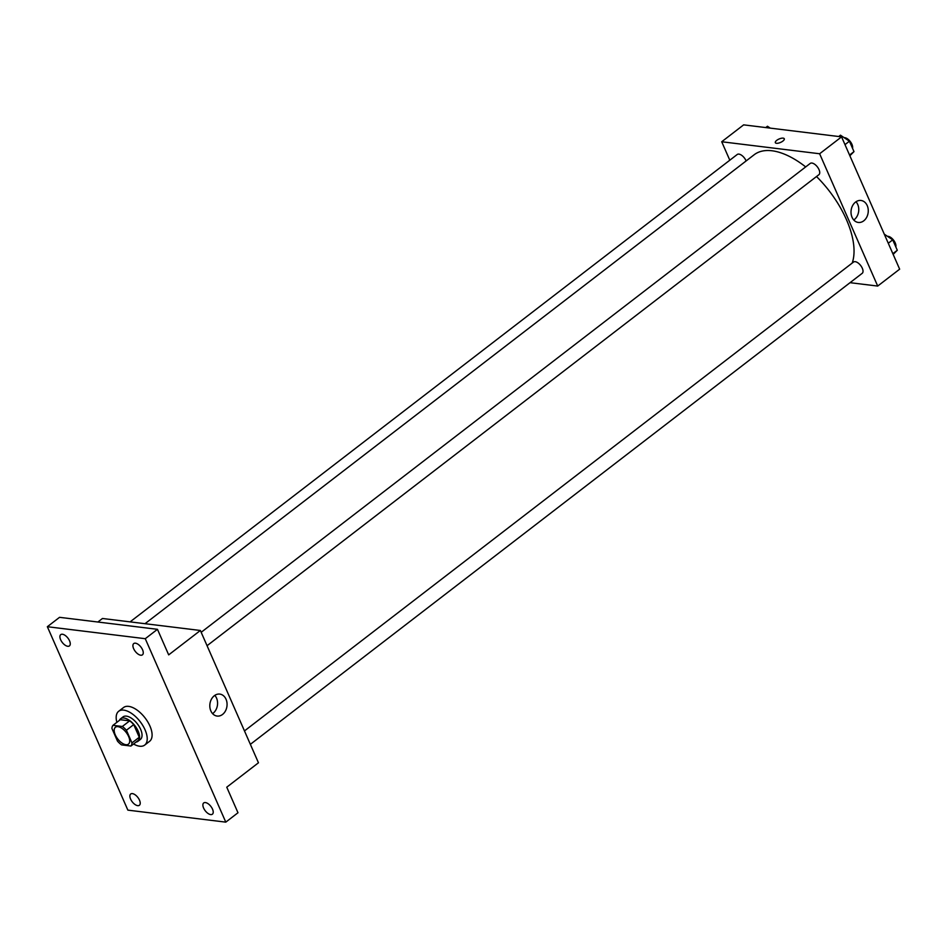 <?xml version="1.0" encoding="UTF-8"?>
<svg xmlns="http://www.w3.org/2000/svg" width="947" height="947" viewBox="0 0 947 947"><rect width="100%" height="100%" fill="white"/><g stroke="black" fill="none" stroke-linecap="round" stroke-linejoin="round"><path stroke-width="1.42" d="M125.904 744.709A10.666 5.339 52.4 0 1 116.339 736.932A10.666 5.339 52.4 0 1 115.439 727.237A10.666 5.339 52.4 0 1 126.176 732.422A10.666 5.339 52.4 0 1 128.449 744.129A10.666 5.339 52.4 0 1 125.904 744.709M131.953 742.898L126.401 730.244A13.767 6.901 52.4 0 0 122.341 726.479L112.965 725.331A13.767 6.901 52.4 0 0 111.935 728.468L117.487 741.122A13.767 6.901 52.4 0 0 121.547 744.887L130.923 746.035A13.767 6.901 52.4 0 0 131.953 742.898L139.268 737.263L133.716 724.609L126.401 730.244M139.268 737.263A13.767 6.901 52.4 0 1 138.226 740.4L130.923 746.035M133.716 724.609A13.767 6.901 52.4 0 0 129.656 720.856L120.281 719.708L112.965 725.331M136.048 742.081A14.217 7.126 -127.6 0 0 137.931 741.323A14.217 7.126 -127.6 0 0 134.9 725.71A14.217 7.126 -127.6 0 0 120.577 718.785A14.217 7.126 -127.6 0 0 119.369 720.418M120.577 718.785L123.015 716.903A14.217 7.126 52.4 0 1 137.339 723.828A14.217 7.126 52.4 0 1 140.369 739.441L137.931 741.323M129.656 720.856L122.341 726.479M116.86 722.348A21.331 10.689 52.4 0 1 118.683 711.268A21.331 10.689 52.4 0 1 140.168 721.661A21.331 10.689 52.4 0 1 144.713 745.076A21.331 10.689 52.4 0 1 139.611 746.212A21.331 10.689 52.4 0 1 133.539 744.011M118.683 711.268L123.56 707.516A21.331 10.689 52.4 0 1 145.045 717.897A21.331 10.689 52.4 0 1 149.579 741.323L144.713 745.076M142.547 649.749A7.114 3.563 52.4 0 1 142.429 654.839A7.114 3.563 52.4 0 1 135.267 651.382A7.114 3.563 52.4 0 1 133.752 643.569A7.114 3.563 52.4 0 1 142.547 649.749M212.507 809.129A7.114 3.563 52.4 0 1 212.388 814.207A7.114 3.563 52.4 0 1 205.227 810.75A7.114 3.563 52.4 0 1 203.712 802.949A7.114 3.563 52.4 0 1 212.507 809.129M139.505 800.179A7.114 3.563 52.4 0 1 139.387 805.27A7.114 3.563 52.4 0 1 132.225 801.813A7.114 3.563 52.4 0 1 130.71 794A7.114 3.563 52.4 0 1 139.505 800.179M69.545 640.811A7.114 3.563 52.4 0 1 69.427 645.901A7.114 3.563 52.4 0 1 62.265 642.445A7.114 3.563 52.4 0 1 60.75 634.632A7.114 3.563 52.4 0 1 69.545 640.811M47.35 626.713L127.869 810.135L225.788 822.138L145.27 638.704L47.35 626.713L59.543 617.326L157.462 629.317L145.27 638.704M225.788 822.138L237.981 812.751L226.759 787.194L258.46 762.785L200.373 630.477L102.454 618.486L97.861 622.025M200.373 630.477L168.684 654.874L157.462 629.317M222.557 714.44A11.068 8.594 -83 0 1 217.1 716.062A11.068 8.594 -83 0 1 209.914 704.035A11.068 8.594 -83 0 1 219.787 694.092A11.068 8.594 -83 0 1 226.949 702.544A11.068 8.594 -83 0 1 222.557 714.44M214.815 695.382A11.068 8.594 -83 0 1 213.051 713.28A11.068 8.594 -83 0 1 212.578 713.624M145.021 623.694L754.167 154.752A74.659 37.407 52.4 0 1 805.684 166.921M816.515 176.533A74.659 37.407 52.4 0 1 852.193 263.077M250.363 744.342L862.196 273.328A7.114 3.563 -127.6 0 0 861.592 266.865A7.114 3.563 -127.6 0 0 855.212 261.68A7.114 3.563 -127.6 0 0 853.519 262.059L244.468 730.93M130.106 621.871L737.228 154.491A7.114 3.563 52.4 0 1 746.129 160.943M201.178 632.3L810.218 163.429A7.114 3.563 52.4 0 1 817.379 166.897A7.114 3.563 52.4 0 1 818.895 174.698L207.062 645.712M850.051 282.68L877.703 286.065L819.629 153.757L721.709 141.754L729.806 160.209M877.703 286.065L899.65 269.173L841.575 136.865L743.644 124.862L721.709 141.754M841.575 136.865L819.629 153.757M863.747 220.829A11.068 8.594 -83 0 1 858.29 222.45A11.068 8.594 -83 0 1 851.116 210.412A11.068 8.594 -83 0 1 860.989 200.468A11.068 8.594 -83 0 1 868.15 208.932A11.068 8.594 -83 0 1 863.747 220.829M776.457 143.293A4.889 1.87 156.3 0 1 775.333 142.677A4.889 1.87 156.3 0 1 779.061 139.008A4.889 1.87 156.3 0 1 784.282 138.747A4.889 1.87 156.3 0 1 781.796 141.801A4.889 1.87 156.3 0 1 776.457 143.293M775.333 142.689A4.889 1.87 156.3 0 1 779.061 139.008A4.889 1.87 156.3 0 1 784.282 138.759M856.005 201.758A11.068 8.594 -83 0 1 854.241 219.657A11.068 8.594 -83 0 1 853.768 220M893.163 254.388L897.294 250.257L892.713 239.84L884.285 234.181M897.294 250.257L892.855 253.678M892.713 239.84L888.274 243.261M887.493 236.324A7.114 3.563 52.4 0 1 893.495 240.065A7.114 3.563 52.4 0 1 895.815 246.895M849.861 155.758L853.993 151.627L849.423 141.21L840.463 135.184L838.734 136.51M853.993 151.627L849.554 155.048M849.423 141.21L844.984 144.631M844.191 137.694A7.114 3.563 52.4 0 1 850.193 141.434A7.114 3.563 52.4 0 1 852.513 148.265M770.254 128.129L767.461 126.247L765.744 127.573"/></g></svg>
